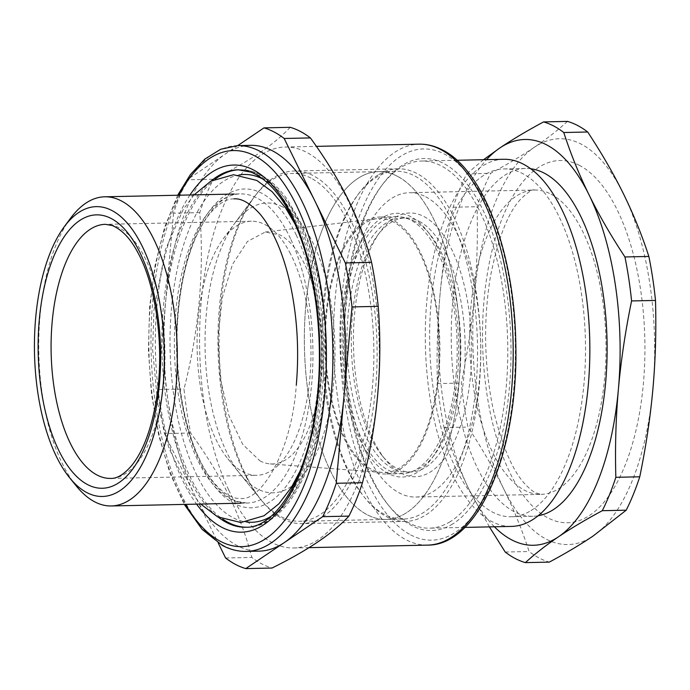 <?xml version="1.0" encoding="UTF-8"?>
<svg xmlns="http://www.w3.org/2000/svg" width="690" height="690" viewBox="0 0 690 690"><rect width="100%" height="100%" fill="white"/><g stroke="black" fill="none" stroke-linecap="round" stroke-linejoin="round"><path stroke-width="0.52" stroke-dasharray="3.45 2.59" d="M452.7 523.952A186.024 83.292 88.8 0 1 389.402 506.425A186.024 83.292 88.8 0 1 382.527 184.463A186.024 83.292 88.8 0 1 402.624 165.151A186.024 83.292 88.8 0 1 507.185 295.484A186.024 83.292 88.8 0 1 452.7 523.952M450.216 521.666A183.609 82.213 88.8 0 1 429.422 528.161A183.609 82.213 88.8 0 1 409.558 523.21A183.609 82.213 88.8 0 1 387.737 504.364A183.609 82.213 88.8 0 1 380.949 186.585A183.609 82.213 88.8 0 1 400.787 167.523A183.609 82.213 88.8 0 1 421.581 161.029A183.609 82.213 88.8 0 1 441.445 165.988A183.609 82.213 88.8 0 1 507.668 341.481A183.609 82.213 88.8 0 1 450.216 521.666M247.469 478.351A176.364 78.971 -91.2 0 0 261.803 500.785A176.364 78.971 -91.2 0 0 301.849 523.641A176.364 78.971 -91.2 0 0 321.816 517.397A176.364 78.971 -91.2 0 0 375.619 388.039A176.364 78.971 -91.2 0 0 348.692 216.28A176.364 78.971 -91.2 0 0 294.32 170.999A176.364 78.971 -91.2 0 0 274.344 177.235A176.364 78.971 -91.2 0 0 255.291 195.546A176.364 78.971 -91.2 0 0 247.469 478.351M378.008 175.018A176.364 78.971 -91.2 0 0 358.955 193.329A176.364 78.971 -91.2 0 0 365.467 498.568A176.364 78.971 -91.2 0 0 386.435 516.663A176.364 78.971 -91.2 0 0 405.513 521.424A176.364 78.971 -91.2 0 0 425.48 515.189A176.364 78.971 -91.2 0 0 480.663 342.111A176.364 78.971 -91.2 0 0 417.053 173.544A176.364 78.971 -91.2 0 0 397.983 168.783A176.364 78.971 -91.2 0 0 378.008 175.018M290.49 253.842A127.072 56.899 -91.2 0 0 251.307 221.214A127.072 56.899 -91.2 0 0 223.189 238.895A127.072 56.899 -91.2 0 0 217.557 442.678A127.072 56.899 -91.2 0 0 227.881 458.833A127.072 56.899 -91.2 0 0 256.732 475.307A127.072 56.899 -91.2 0 0 308.016 393.222A127.072 56.899 -91.2 0 0 290.49 253.842M290.205 127.322C274.413 144.426 248.78 161.736 213.305 179.253A222.266 99.524 -91.2 0 0 199.755 212.641C204.344 271.222 199.1 330.01 184.014 389.013A222.266 99.524 -91.2 0 0 190.656 433.001C205.085 452.847 217.203 472.443 227.01 491.772C237.8 513.257 246.071 535.147 251.824 557.434A222.266 99.524 -91.2 0 0 261.812 563.894A222.266 99.524 -91.2 0 0 272.007 568.043M228.701 489.995A200.523 89.786 -91.2 0 0 272.032 542.564A200.523 89.786 -91.2 0 0 293.724 547.972A200.523 89.786 -91.2 0 0 373.946 422.858A200.523 89.786 -91.2 0 0 350.184 205.008A200.523 89.786 -91.2 0 0 306.852 152.438A200.523 89.786 -91.2 0 0 285.16 147.03A200.523 89.786 -91.2 0 0 204.939 272.145A200.523 89.786 -91.2 0 0 228.701 489.995M190.656 433.001L164.436 433.553A222.266 99.524 88.8 0 1 157.794 389.565L184.014 389.013M225.596 557.994L251.824 557.434M199.755 212.641L173.535 213.201A222.266 99.524 88.8 0 1 187.076 179.814L213.305 179.253M164.436 433.553L218.264 543.073M173.535 213.201L157.794 389.565M237.705 145.625L187.076 179.814M250.556 145.349A202.938 90.864 -91.2 0 0 225.535 153.844A202.938 90.864 -91.2 0 0 165.66 301.383A202.938 90.864 -91.2 0 0 195.02 495.774A202.938 90.864 -91.2 0 0 237.265 545.652A202.938 90.864 -91.2 0 0 259.216 551.129M70.509 218.316A154.62 69.233 -91.2 0 0 76.228 485.915M567.499 121.397C557.951 130.151 546.903 138.768 534.37 147.255L532.318 148.626C520.208 156.665 506.305 164.901 490.599 173.337A222.266 99.524 -91.2 0 0 477.049 206.715C477.894 236.618 477.04 265.978 474.496 294.794A202.938 90.864 -91.2 0 0 503.855 489.184A202.938 90.864 -91.2 0 0 593.081 536.044A202.938 90.864 -91.2 0 0 595.099 534.612A202.938 90.864 -91.2 0 0 652.947 388.505A202.938 90.864 -91.2 0 0 623.596 194.106A202.938 90.864 -91.2 0 0 534.37 147.255A202.938 90.864 -91.2 0 0 532.344 148.678A202.938 90.864 -91.2 0 0 474.496 294.794C471.9 323.601 467.501 353.03 461.308 383.088A222.266 99.524 -91.2 0 0 467.949 427.076C481.861 448.155 493.833 468.855 503.855 489.184C513.817 509.505 522.235 530.282 529.118 551.517A222.266 99.524 -91.2 0 0 539.106 557.977A222.266 99.524 -91.2 0 0 549.309 562.117M494.394 526.772A202.938 90.864 88.8 0 1 469.295 489.917A202.938 90.864 88.8 0 1 439.944 295.527C442.54 266.72 446.939 237.282 453.132 207.224A222.266 99.524 88.8 0 1 466.682 173.846L490.599 173.337M489.417 526.884L469.295 489.917C459.333 469.597 450.915 448.819 444.032 427.584A222.266 99.524 88.8 0 1 437.391 383.597C436.546 353.694 437.4 324.343 439.944 295.527A202.938 90.864 88.8 0 1 486.554 159.64M483.552 159.709L466.682 173.846M444.032 427.584L467.949 427.076M505.201 552.026L529.118 551.517M453.132 207.224L477.049 206.715M437.391 383.597L461.308 383.088M530.981 510.6A173.94 77.884 -91.2 0 0 584.318 318.875A173.94 77.884 -91.2 0 0 503.855 168.938A173.94 77.884 -91.2 0 0 484.156 175.096A173.94 77.884 -91.2 0 0 430.827 366.813A173.94 77.884 -91.2 0 0 511.281 516.75A173.94 77.884 -91.2 0 0 530.981 510.6M530.696 168.757A173.94 77.884 -91.2 0 0 525.452 168.481A173.94 77.884 -91.2 0 0 505.753 174.63A173.94 77.884 -91.2 0 0 452.424 366.356A173.94 77.884 -91.2 0 0 532.878 516.293A173.94 77.884 -91.2 0 0 538.105 515.784M503.648 159.278A183.609 82.213 -91.2 0 0 482.853 165.773A183.609 82.213 -91.2 0 0 425.411 345.957A183.609 82.213 -91.2 0 0 491.634 521.459A183.609 82.213 -91.2 0 0 511.488 526.41M476.066 385.313A173.94 77.884 -91.2 0 0 414.69 175.941A173.94 77.884 -91.2 0 0 395.87 171.249A173.94 77.884 -91.2 0 0 357.377 195.451A173.94 77.884 -91.2 0 0 323.11 304.989A173.94 77.884 -91.2 0 0 363.811 496.515A173.94 77.884 -91.2 0 0 384.485 514.361A173.94 77.884 -91.2 0 0 403.296 519.053A173.94 77.884 -91.2 0 0 476.066 385.313M414.94 221.438A127.072 56.899 -91.2 0 0 401.192 218.014A127.072 56.899 -91.2 0 0 347.105 330.889A127.072 56.899 -91.2 0 0 392.869 468.674A127.072 56.899 -91.2 0 0 406.617 472.107A127.072 56.899 -91.2 0 0 434.743 454.417A127.072 56.899 -91.2 0 0 430.043 234.479A127.072 56.899 -91.2 0 0 414.94 221.438M411.042 216.833A131.911 59.064 -91.2 0 0 341.593 314.692A131.911 59.064 -91.2 0 0 388.134 473.469A131.911 59.064 -91.2 0 0 431.595 458.669A131.911 59.064 -91.2 0 0 426.722 230.365A131.911 59.064 -91.2 0 0 411.042 216.833M425.756 196.814A152.205 68.146 88.8 0 1 480.568 361.845A152.205 68.146 88.8 0 1 415.794 497.041A152.205 68.146 88.8 0 1 399.329 492.936A152.205 68.146 88.8 0 1 344.517 327.905A152.205 68.146 88.8 0 1 409.299 192.708A152.205 68.146 88.8 0 1 425.756 196.814M423.996 216.557A131.911 59.064 88.8 0 1 470.537 375.334A131.911 59.064 88.8 0 1 401.088 473.193A131.911 59.064 88.8 0 1 385.408 459.661A131.911 59.064 88.8 0 1 380.535 231.357A131.911 59.064 88.8 0 1 423.996 216.557M419.261 221.352A127.072 56.899 88.8 0 1 465.026 359.136A127.072 56.899 88.8 0 1 410.938 472.012A127.072 56.899 88.8 0 1 397.19 468.588A127.072 56.899 88.8 0 1 382.088 455.547A127.072 56.899 88.8 0 1 377.387 235.601A127.072 56.899 88.8 0 1 405.513 217.919A127.072 56.899 88.8 0 1 419.261 221.352M305.825 305.36A173.94 77.884 -91.2 0 0 386.021 519.423A173.94 77.884 -91.2 0 0 458.79 385.684A173.94 77.884 -91.2 0 0 378.594 171.612A173.94 77.884 -91.2 0 0 305.825 305.36M456.099 374.825A128.53 57.546 -91.2 0 0 396.845 216.651A128.53 57.546 -91.2 0 0 343.077 315.477A128.53 57.546 -91.2 0 0 402.33 473.651A128.53 57.546 -91.2 0 0 456.099 374.825M438.814 375.196A128.53 57.546 -91.2 0 0 379.569 217.022A128.53 57.546 -91.2 0 0 325.801 315.848A128.53 57.546 -91.2 0 0 385.055 474.013A128.53 57.546 -91.2 0 0 438.814 375.196M397.414 176.312A173.94 77.884 -91.2 0 0 378.594 171.612A173.94 77.884 -91.2 0 0 304.566 326.129A173.94 77.884 -91.2 0 0 367.209 514.731A173.94 77.884 -91.2 0 0 386.021 519.423A173.94 77.884 -91.2 0 0 460.049 364.915A173.94 77.884 -91.2 0 0 397.414 176.312M393.343 221.904A127.072 56.899 -91.2 0 0 377.102 218.644A127.072 56.899 -91.2 0 0 325.43 334.124A127.072 56.899 -91.2 0 0 371.272 469.14A127.072 56.899 -91.2 0 0 382.527 472.495A127.072 56.899 -91.2 0 0 439.004 362.448A127.072 56.899 -91.2 0 0 393.343 221.904M311.026 178.149A173.94 77.884 -91.2 0 0 292.206 173.457A173.94 77.884 -91.2 0 0 253.713 197.668A173.94 77.884 -91.2 0 0 260.139 498.723A173.94 77.884 -91.2 0 0 280.821 516.577A173.94 77.884 -91.2 0 0 299.632 521.269A173.94 77.884 -91.2 0 0 373.67 366.761A173.94 77.884 -91.2 0 0 311.026 178.149M282.589 206.905A144.952 64.903 -91.2 0 0 234.833 223.172A144.952 64.903 -91.2 0 0 240.189 474.056A144.952 64.903 -91.2 0 0 257.422 488.925A144.952 64.903 -91.2 0 0 333.736 381.389A144.952 64.903 -91.2 0 0 282.589 206.905M259.923 460.842A116.084 51.974 -91.2 0 0 270.204 463.913A116.084 51.974 -91.2 0 0 321.79 363.38A116.084 51.974 -91.2 0 0 280.08 234.988L265.253 232.021L247.451 241.483L232.496 264.365L222.266 297.778L218.049 337.505L220.386 378.551L228.968 415.725L242.733 444.36L259.923 460.842M215.66 178.753A178.779 80.049 -91.2 0 0 189.508 475.522A178.779 80.049 -91.2 0 0 222.93 519.251M246.58 527.22A178.779 80.049 -91.2 0 0 247.469 527.212A178.779 80.049 -91.2 0 0 318.996 415.665A178.779 80.049 -91.2 0 0 297.813 221.438A178.779 80.049 -91.2 0 0 239.844 169.749A178.779 80.049 -91.2 0 0 238.956 169.775M239.197 174.958A173.94 77.884 -91.2 0 0 173.846 288.299A173.94 77.884 -91.2 0 0 195.287 471.995A173.94 77.884 -91.2 0 0 246.606 522.028M271.023 516.361A173.94 77.884 -91.2 0 0 324.033 392.946A173.94 77.884 -91.2 0 0 300.668 224.776A173.94 77.884 -91.2 0 0 263.83 179.581M211.131 181.013A178.779 80.049 -91.2 0 0 187.775 475.557A178.779 80.049 -91.2 0 0 218.307 517.181M245.744 527.255A178.779 80.049 -91.2 0 0 317.271 415.699A178.779 80.049 -91.2 0 0 296.079 221.473A178.779 80.049 -91.2 0 0 238.11 169.783L239.844 169.749C246.77 169.619 253.549 171.224 260.182 174.57C270.29 179.736 279.536 188.344 287.928 200.393L300.719 222.818C322.704 268.755 331.743 341.265 323.394 403.279C314.493 474.013 284.418 526.815 247.469 527.212L245.744 527.255M189.983 194.977A183.609 82.213 -91.2 0 0 181.996 479.084A183.609 82.213 -91.2 0 0 196.581 504.14M290.49 238.611A154.62 69.233 -91.2 0 0 240.353 193.899A154.62 69.233 -91.2 0 0 178.494 290.378A154.62 69.233 -91.2 0 0 196.822 458.35A154.62 69.233 -91.2 0 0 246.96 503.062A154.62 69.233 -91.2 0 0 308.818 406.582A154.62 69.233 -91.2 0 0 290.49 238.611M296.277 235.083A159.45 71.398 -91.2 0 0 195.313 236.247A159.45 71.398 -91.2 0 0 199.677 461.696A159.45 71.398 -91.2 0 0 300.642 460.532A159.45 71.398 -91.2 0 0 296.277 235.083M410.671 534.914A195.684 87.621 -91.2 0 0 513.705 389.738A195.684 87.621 -91.2 0 0 444.653 154.189A195.684 87.621 -91.2 0 0 341.619 299.365A195.684 87.621 -91.2 0 0 410.671 534.914M427.619 545.117A200.523 89.786 88.8 0 1 405.936 539.709A200.523 89.786 88.8 0 1 333.719 322.29A200.523 89.786 88.8 0 1 419.063 144.167M251.307 221.214L105.32 224.328A127.072 56.899 88.8 0 1 144.495 256.956A127.072 56.899 88.8 0 1 162.021 396.336A127.072 56.899 88.8 0 1 110.745 478.42L256.732 475.307M237.593 145.625A202.938 90.864 -91.2 0 0 151.231 325.896A202.938 90.864 -91.2 0 0 224.31 545.928A202.938 90.864 -91.2 0 0 246.261 551.405M178.865 195.21A198.099 88.7 -91.2 0 0 185.472 504.373M579.453 165.384A181.194 81.127 -91.2 0 0 484.061 299.814A181.194 81.127 -91.2 0 0 547.989 517.905A181.194 81.127 -91.2 0 0 643.391 383.485A181.194 81.127 -91.2 0 0 579.453 165.384M551.017 194.14A152.205 68.146 88.8 0 1 605.829 359.171A152.205 68.146 88.8 0 1 541.055 494.368A152.205 68.146 88.8 0 1 524.59 490.262A152.205 68.146 88.8 0 1 469.778 325.231A152.205 68.146 88.8 0 1 534.56 190.035A152.205 68.146 88.8 0 1 551.017 194.14M387.737 504.364L389.402 506.425M380.949 186.585L382.527 184.463M405.513 521.424L301.849 523.641M397.983 168.783L294.32 170.999M223.189 238.895L255.291 195.546M227.881 458.833L261.803 500.785M240.913 503.191L246.96 503.062L235.997 501.095C221.585 494.73 209.501 480.939 199.729 459.73C179.314 417.364 171.5 347.079 181.091 290.18C189.854 232.004 216.643 192.821 240.353 193.899L234.307 194.028M293.724 547.972L309.017 547.653M285.16 147.03L316.382 146.366M177.675 195.236L164.591 227.364L155.112 265.15L149.635 306.852L148.419 350.511L151.498 394.085L158.752 435.511L169.835 472.857L184.282 504.399M525.452 168.481L503.855 168.938M532.878 516.293L511.281 516.75M457.004 160.278L421.581 161.029M464.844 527.41L429.422 528.161M363.811 496.515L365.467 498.568M357.377 195.451L358.955 193.329M430.043 234.479L426.722 230.365M434.743 454.417L431.595 458.669M406.617 472.107L410.938 472.012M401.192 218.014L405.513 217.919M382.088 455.547L385.408 459.661M377.387 235.601L380.535 231.357M415.794 497.041L541.055 494.368L535.552 492.798C533.137 491.634 530.127 489.236 526.539 485.596C513.55 472.909 502.432 447.508 493.195 409.403C484.147 365.467 483.198 321.359 490.349 277.07C497.887 238.662 507.952 212.727 520.545 199.281C528.031 192.027 532.697 188.939 534.56 190.035L409.299 192.708M403.296 519.053L299.632 521.269M395.87 171.249L292.206 173.457M396.845 216.651L379.569 217.022M402.33 473.651L385.055 474.013M240.189 474.056L260.139 498.723M234.833 223.172L253.713 197.668M265.253 232.021L377.102 218.644M270.204 463.913L382.527 472.495M233.979 198.867C226.467 198.668 218.342 203.688 209.605 213.926C193.174 234.798 182.66 267.599 178.037 312.32C175.165 346.121 177.028 378.922 183.635 410.723C186.99 426.463 191.32 440.556 196.624 453.011C202.17 465.897 208.242 476.143 214.84 483.75C224.414 494.152 232.927 499.025 240.379 498.37C259.449 502.173 291.594 454.227 296.312 384.916M294.82 223.698L308.456 258.379L317.555 298.951L321.609 342.818L320.376 387.064L313.105 432.259L300.098 470.968M194.114 194.882L183.307 209.303L165.54 249.375L153.982 310.172L152.619 349.261L157.648 403.443L168.826 447.931L188.758 489.314L200.712 504.045"/><path stroke-width="1.03" d="M218.264 543.073L225.596 557.994A222.266 99.524 88.8 0 0 235.592 564.455A222.266 99.524 88.8 0 0 245.787 568.603L272.007 568.043C307.49 550.516 333.123 533.206 348.916 516.111A222.266 99.524 -91.2 0 0 362.466 482.724C377.551 423.72 382.795 364.932 378.206 306.351A222.266 99.524 -91.2 0 0 371.565 262.364C366.381 242.311 359.188 222.62 349.985 203.274C339.653 181.78 326.456 159.994 310.397 137.922A222.266 99.524 -91.2 0 0 300.409 131.462A222.266 99.524 -91.2 0 0 290.205 127.322L263.985 127.883A222.266 99.524 88.8 0 1 274.18 132.023A222.266 99.524 88.8 0 1 284.177 138.483L310.397 137.922M362.466 482.724L336.246 483.285A222.266 99.524 88.8 0 1 322.696 516.663L348.916 516.111M371.565 262.364L345.336 262.924A222.266 99.524 88.8 0 1 351.986 306.912L378.206 306.351M263.985 127.883L237.705 145.625M345.336 262.924L284.177 138.483M336.246 483.285L351.986 306.912M245.787 568.603L322.696 516.663M184.282 504.399L202.187 529.454L222.482 545.505C230.236 549.585 238.162 551.552 246.261 551.405L259.216 551.129A202.938 90.864 -91.2 0 0 284.245 542.633A202.938 90.864 -91.2 0 0 344.112 395.094A202.938 90.864 -91.2 0 0 314.761 200.704A202.938 90.864 -91.2 0 0 272.507 150.825A202.938 90.864 -91.2 0 0 250.556 145.349L237.593 145.625L220.705 149.256L204.818 159.097L190.388 174.605L177.675 195.236M69.569 477.696L76.228 485.915A154.62 69.233 -91.2 0 0 94.608 501.785A154.62 69.233 -91.2 0 0 111.332 505.96A154.62 69.233 -91.2 0 0 177.132 368.615A154.62 69.233 -91.2 0 0 121.449 200.963A154.62 69.233 -91.2 0 0 104.725 196.797A154.62 69.233 -91.2 0 0 70.509 218.316L64.213 226.812A144.952 64.903 -91.2 0 0 69.569 477.696A144.952 64.903 -91.2 0 0 86.802 492.574A144.952 64.903 -91.2 0 0 163.125 385.029A144.952 64.903 -91.2 0 0 111.978 210.554A144.952 64.903 -91.2 0 0 64.213 226.812M486.554 159.64A202.938 90.864 88.8 0 1 497.792 149.42A202.938 90.864 88.8 0 1 499.81 147.988A202.938 90.864 88.8 0 1 589.036 194.847A202.938 90.864 88.8 0 1 618.395 389.238A202.938 90.864 88.8 0 1 560.547 535.354A202.938 90.864 88.8 0 1 558.52 536.777C545.988 545.264 534.94 553.88 525.383 562.626A222.266 99.524 88.8 0 1 515.189 558.486A222.266 99.524 88.8 0 1 505.201 552.026L489.417 526.884M483.552 159.709L499.81 147.988C512.403 139.509 526.996 130.815 543.582 121.914A222.266 99.524 88.8 0 1 553.785 126.054A222.266 99.524 88.8 0 1 563.773 132.514C570.656 153.741 579.074 174.518 589.036 194.847C599.058 215.168 611.021 235.877 624.942 256.956A222.266 99.524 88.8 0 1 631.583 300.944C625.39 330.993 620.991 360.43 618.395 389.238C615.851 418.045 614.997 447.405 615.842 477.316A222.266 99.524 88.8 0 1 602.292 510.695C586.586 519.13 572.674 527.367 560.573 535.406L558.52 536.777A202.938 90.864 88.8 0 1 494.394 526.772M525.383 562.626L549.309 562.117C565.895 553.216 580.488 544.522 593.081 536.044L626.21 510.186A222.266 99.524 -91.2 0 0 639.759 476.799C645.952 446.749 650.351 417.312 652.947 388.505C655.491 359.697 656.345 330.338 655.5 300.435A222.266 99.524 -91.2 0 0 648.859 256.447C641.976 235.221 633.558 214.443 623.596 194.106C613.574 173.785 601.611 153.085 587.69 132.006A222.266 99.524 -91.2 0 0 577.702 125.546A222.266 99.524 -91.2 0 0 567.499 121.397L543.582 121.914M602.292 510.695L626.21 510.186M624.942 256.956L648.859 256.447M563.773 132.514L587.69 132.006M615.842 477.316L639.759 476.799M631.583 300.944L655.5 300.435M538.105 515.784A173.94 77.884 -91.2 0 0 552.578 510.134A173.94 77.884 -91.2 0 0 606.329 324.222A173.94 77.884 -91.2 0 0 530.696 168.757M464.844 527.41L511.488 526.41A183.609 82.213 -91.2 0 0 532.283 519.915A183.609 82.213 -91.2 0 0 589.734 339.73A183.609 82.213 -91.2 0 0 523.512 164.237A183.609 82.213 -91.2 0 0 503.648 159.278L457.004 160.278M222.93 519.251A178.779 80.049 -91.2 0 0 246.58 527.22M246.606 522.028A173.94 77.884 -91.2 0 0 271.023 516.361M238.956 169.775A178.779 80.049 -91.2 0 0 215.66 178.753M263.83 179.581A173.94 77.884 -91.2 0 0 239.197 174.958M218.307 517.181A178.779 80.049 -91.2 0 0 245.744 527.255C273.775 528.342 304.549 482.853 314.692 415.76C325.766 350.106 316.762 269.057 293.172 220.093C281.856 195.589 267.91 179.633 251.341 172.224L238.11 169.783A178.779 80.049 -91.2 0 0 211.131 181.013M196.581 504.14A183.609 82.213 -91.2 0 0 303.997 462.628A183.609 82.213 -91.2 0 0 293.224 218.135A183.609 82.213 -91.2 0 0 189.983 194.977M316.382 146.366L419.063 144.167A200.523 89.786 88.8 0 1 440.755 149.583A200.523 89.786 88.8 0 1 512.963 367.002A200.523 89.786 88.8 0 1 427.619 545.117L309.017 547.653M110.745 478.42A127.072 56.899 88.8 0 1 71.562 445.792A127.072 56.899 88.8 0 1 54.036 306.412A127.072 56.899 88.8 0 1 105.32 224.328L112.246 225.518C122.449 229.925 131.255 239.482 138.681 254.196C157.104 288.817 164.772 351.546 156.095 401.304C151.084 429.948 143.037 451.26 131.945 465.241C124.252 474.28 117.188 478.67 110.745 478.42M60.151 453.158A136.741 61.229 -91.2 0 0 146.461 443.04A136.741 61.229 -91.2 0 0 138.63 249.961A136.741 61.229 -91.2 0 0 52.319 260.078A136.741 61.229 -91.2 0 0 60.151 453.158M246.261 551.405A202.938 90.864 -91.2 0 0 332.632 371.142A202.938 90.864 -91.2 0 0 259.544 151.101A202.938 90.864 -91.2 0 0 237.593 145.625M185.472 504.373A198.099 88.7 -91.2 0 0 220.412 541.322A198.099 88.7 -91.2 0 0 324.714 394.352A198.099 88.7 -91.2 0 0 254.808 155.897A198.099 88.7 -91.2 0 0 178.865 195.21M240.913 503.191L111.332 505.96M234.307 194.028L104.725 196.797M419.063 144.167C427.076 144.029 434.916 145.97 442.575 150.006C483.914 170.568 514.386 253.955 515.784 342.973C518.759 448.94 479.654 545.6 427.619 545.117M300.098 470.968L291.654 486.959L278.898 503.795L264.054 515.749L240.888 522.52L217.54 516.793L200.712 504.045M294.82 223.698L285.591 207.923L272.136 191.708L256.809 180.444L233.462 174.717L210.795 181.203L194.114 194.882M296.312 384.916C299.193 351.115 297.321 318.314 290.723 286.514C287.368 270.773 283.038 256.68 277.734 244.226C272.179 231.34 266.107 221.093 259.518 213.486C249.944 203.084 241.431 198.211 233.979 198.867"/></g></svg>
